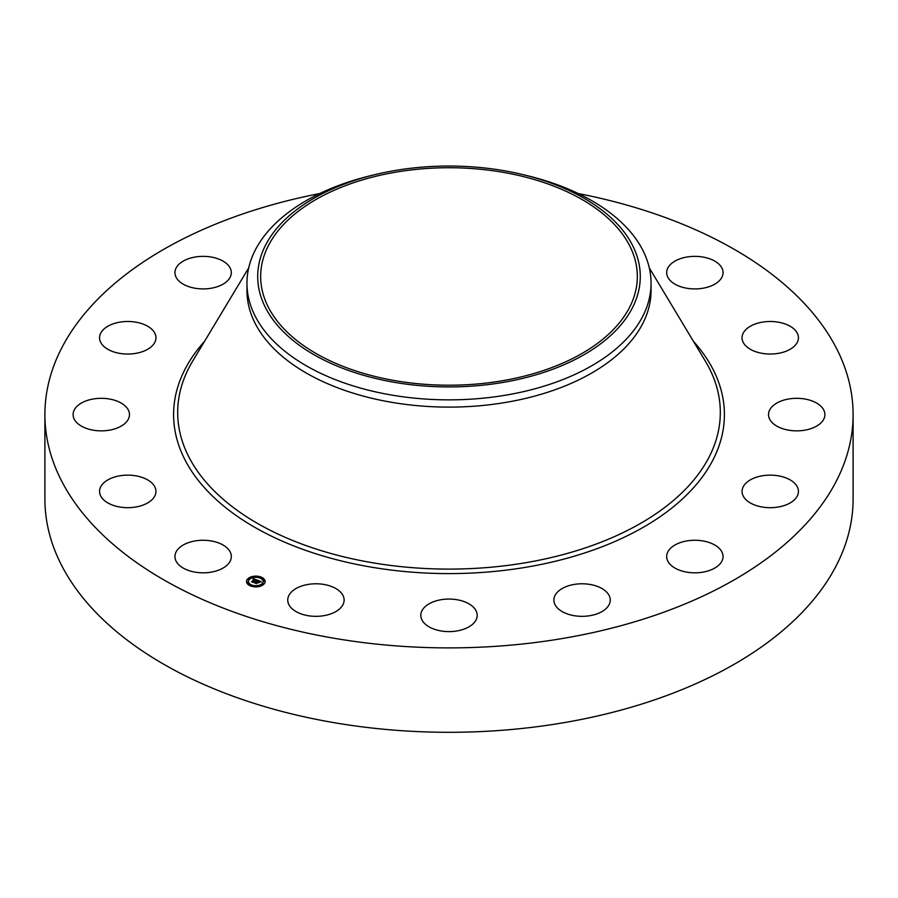<?xml version="1.0" encoding="UTF-8"?>
<svg xmlns="http://www.w3.org/2000/svg" width="898" height="898" viewBox="0 0 898 898"><rect width="100%" height="100%" fill="white"/><g stroke="black" fill="none" stroke-linecap="round" stroke-linejoin="round"><path stroke-width="1.35" d="M230.18 551.956A28.197 16.276 180 0 1 231.325 556.547A28.197 16.276 180 0 1 207.135 572.655A28.197 16.276 180 0 1 176.075 561.127A28.197 16.276 180 0 1 174.942 556.547A28.197 16.276 180 0 1 199.12 540.428A28.197 16.276 180 0 1 230.18 551.956M578.211 193.53A404.1 233.3 180 0 1 853.1 414.595L853.1 498.996A404.1 233.3 180 0 1 562.765 722.868A404.1 233.3 180 0 1 44.9 498.996L44.9 414.595A404.1 233.3 180 0 1 319.789 193.53M853.1 414.595A404.1 233.3 180 0 1 562.765 638.456A404.1 233.3 180 0 1 44.9 414.595M395.973 172.135A188.333 108.737 180 0 1 637.333 276.472A188.333 108.737 180 0 1 502.027 380.808A188.333 108.737 180 0 1 260.667 276.472A188.333 108.737 180 0 1 395.973 172.135M632.551 307.565A191.285 110.443 0 0 0 523.287 174.706A191.285 110.443 0 0 0 374.713 174.706A191.285 110.443 0 0 0 265.449 245.379A191.285 110.443 0 0 0 395.142 382.447A191.285 110.443 0 0 0 632.551 307.565M523.287 174.706L527.474 175.716A202.05 116.65 0 0 1 651.05 283.218A202.05 116.65 0 0 1 642.878 316.051A202.05 116.65 180 0 1 505.888 395.142A202.05 116.65 0 0 1 246.95 283.218A202.05 116.65 0 0 1 255.122 250.374A202.05 116.65 180 0 1 370.526 175.716L374.713 174.706M651.05 283.218L651.05 290.469A202.05 116.65 180 0 1 505.888 402.394A202.05 116.65 180 0 1 246.95 290.469L246.95 283.218M742.219 336.02A28.197 16.276 180 0 1 771.752 321.518A28.197 16.276 180 0 1 798.434 337.76A28.197 16.276 180 0 1 798.277 339.511A28.197 16.276 180 0 1 768.733 354.014A28.197 16.276 180 0 1 742.051 337.76A28.197 16.276 180 0 1 742.219 336.02M126.023 422.397A28.197 16.276 180 0 1 94.312 430.355A28.197 16.276 180 0 1 73.097 414.595A28.197 16.276 180 0 1 76.543 406.783A28.197 16.276 180 0 1 108.265 398.824A28.197 16.276 180 0 1 129.48 414.595A28.197 16.276 180 0 1 126.023 422.397M771.977 406.783A28.197 16.276 180 0 1 803.688 398.824A28.197 16.276 180 0 1 824.903 414.595A28.197 16.276 180 0 1 821.457 422.397A28.197 16.276 180 0 1 789.735 430.355A28.197 16.276 180 0 1 768.52 414.595A28.197 16.276 180 0 1 771.977 406.783M145.442 350.445A28.197 16.276 180 0 1 115.584 352.454A28.197 16.276 180 0 1 99.566 337.76A28.197 16.276 180 0 1 110.072 325.087A28.197 16.276 180 0 1 139.92 323.078A28.197 16.276 180 0 1 155.949 337.76A28.197 16.276 180 0 1 145.442 350.445M752.558 478.735A28.197 16.276 180 0 1 782.416 476.737A28.197 16.276 180 0 1 798.434 491.419A28.197 16.276 180 0 1 787.928 504.092A28.197 16.276 180 0 1 758.08 506.102A28.197 16.276 180 0 1 742.051 491.419A28.197 16.276 180 0 1 752.558 478.735M211.064 288.258A28.197 16.276 180 0 1 174.942 272.633A28.197 16.276 180 0 1 195.192 257.019A28.197 16.276 180 0 1 231.325 272.633A28.197 16.276 180 0 1 211.064 288.258M686.936 540.922A28.197 16.276 180 0 1 723.058 556.547A28.197 16.276 180 0 1 702.808 572.161A28.197 16.276 180 0 1 666.675 556.547A28.197 16.276 180 0 1 686.936 540.922M585.081 583.88A28.197 16.276 180 0 1 610.258 600.055A28.197 16.276 180 0 1 579.042 616.241A28.197 16.276 180 0 1 553.875 600.055A28.197 16.276 180 0 1 585.081 583.88M462.515 601.054A28.197 16.276 180 0 1 477.197 615.343A28.197 16.276 180 0 1 435.485 629.621A28.197 16.276 180 0 1 420.803 615.343A28.197 16.276 180 0 1 462.515 601.054M337.895 589.851A28.197 16.276 180 0 1 344.125 600.055A28.197 16.276 180 0 1 325.312 615.411A28.197 16.276 180 0 1 293.983 610.27A28.197 16.276 180 0 1 287.742 600.055A28.197 16.276 180 0 1 306.555 584.71A28.197 16.276 180 0 1 337.895 589.851M667.82 277.224A28.197 16.276 180 0 1 666.675 272.633A28.197 16.276 180 0 1 690.865 256.525A28.197 16.276 180 0 1 721.925 268.053A28.197 16.276 180 0 1 723.058 272.633A28.197 16.276 180 0 1 698.88 288.752A28.197 16.276 180 0 1 667.82 277.224M155.781 493.159A28.197 16.276 180 0 1 126.248 507.662A28.197 16.276 180 0 1 99.566 491.419A28.197 16.276 180 0 1 99.723 489.668A28.197 16.276 180 0 1 129.267 475.165A28.197 16.276 180 0 1 155.949 491.419A28.197 16.276 180 0 1 155.781 493.159M248.084 578.525A9.306 5.377 180 0 1 258.523 576.37A9.306 5.377 180 0 1 265.123 581.511A9.306 5.377 180 0 1 263.552 584.497A9.306 5.377 180 0 1 253.124 586.652A9.306 5.377 180 0 1 246.512 581.511A9.306 5.377 180 0 1 248.084 578.525M265.112 581.736A9.306 5.377 0 0 0 261.004 577.504L259.881 577.515L260.914 577.796M260.184 577.223A9.306 5.377 0 0 0 254.684 576.639M253.64 576.752A9.306 5.377 0 0 0 248.645 578.548M248.353 578.761A9.306 5.377 0 0 0 248.084 578.986A9.306 5.377 0 0 0 246.523 581.736M248.499 581.736A7.33 4.232 0 0 0 248.488 581.971A7.33 4.232 0 0 0 251.058 585.182M251.451 586.248L251.766 585.496L250.632 585.496L251.766 585.496A7.33 4.232 0 0 0 256.884 586.158M257.894 586.024A7.33 4.232 0 0 0 261.913 584.317A7.33 4.232 0 0 0 263.148 581.971A7.33 4.232 0 0 0 263.136 581.736M262.272 584.452L263.002 584.924M263.507 580.748L264.45 580.849M248.432 579.019L249.375 579.12M247.197 582.622L248.129 582.723M261.913 583.857A7.33 4.232 180 0 1 253.696 585.563A7.33 4.232 180 0 1 248.488 581.511A7.33 4.232 180 0 1 249.723 579.154A7.33 4.232 180 0 1 257.951 577.459A7.33 4.232 180 0 1 263.148 581.511A7.33 4.232 180 0 1 261.913 583.857M257.367 580.175L256.199 580.579L255.492 579.704L253.157 582.173L251.608 581.567L254.594 579.58L253.18 579.558L254.763 579.435L253.09 579.423L253.292 578.626L257.367 580.175M257.445 580.377L256.222 580.703L257.445 580.377M256.188 580.332L255.537 579.951L253.382 582.488L251.653 581.814L253.247 582.364L255.492 579.85L256.188 580.332M257.681 580.288L261.195 581.646L259.96 582.016L258.624 580.894L257.569 581.803L258.703 581.073L259.814 581.601L258.736 581.163L257.861 581.915L259.286 581.994L258.343 582.813L257.378 581.971L256.379 583.374L254.718 582.735L257.681 580.288M261.307 581.859L259.971 582.173L261.307 581.859M259.455 582.151L258.433 582.937L259.455 582.151M258.175 582.51L257.479 582.241L256.615 583.734L254.639 582.892L256.491 583.61L257.457 582.162L258.175 582.51M257.849 580.725L256.705 581.96M256.536 581.781L255.638 583.083M258.444 581.051L257.849 580.815M254.594 579.58L252.45 581.893M256.536 583.711L256.514 583.083M263.204 584.351L262.171 584.171L263.204 584.351M264.45 580.748L263.417 580.568L264.54 580.568L264.45 581.208M257.917 586.394L256.884 586.214L257.917 586.742M248.432 578.66L249.464 578.84L248.432 578.66M253.73 576.617L254.763 576.797L253.73 576.617M247.197 582.263L248.23 582.443L247.197 582.263M649.299 267.885L705.323 361.097A271.319 156.645 180 0 1 525.386 562.765A271.319 156.645 180 0 1 252.54 520.492A271.319 156.645 180 0 1 192.677 361.097L248.701 267.885M693.447 341.341A275.417 159.013 180 0 1 526.542 567.166A275.417 159.013 180 0 1 236.365 515.643A275.417 159.013 180 0 1 204.553 341.341"/></g></svg>
